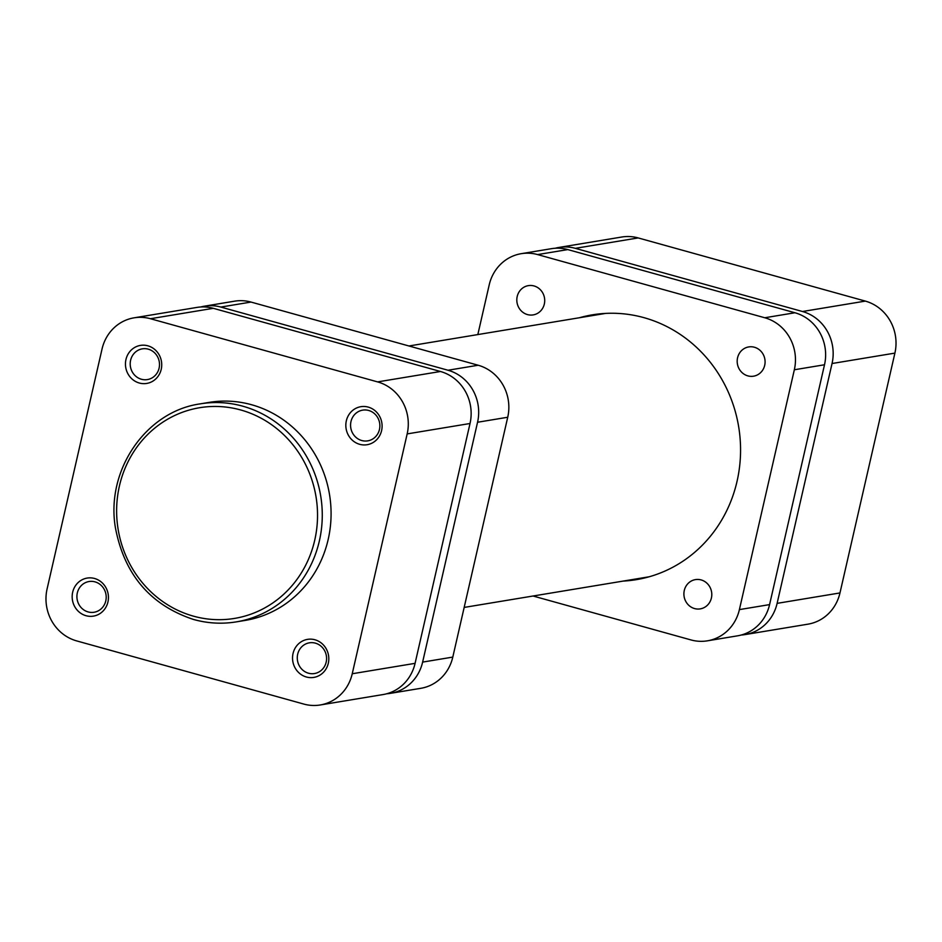 <?xml version="1.0" encoding="UTF-8"?>
<svg xmlns="http://www.w3.org/2000/svg" width="942" height="942" viewBox="0 0 942 942"><rect width="100%" height="100%" fill="white"/><g stroke="black" fill="none" stroke-linecap="round" stroke-linejoin="round"><path stroke-width="1.41" d="M86.04 615.715A19.276 18.11 80.6 0 1 72.675 592.2A19.276 18.11 80.6 0 1 94.565 578.482A19.276 18.11 80.6 0 1 107.93 602.009A19.276 18.11 80.6 0 1 86.04 615.715M95.001 581.862A15.567 14.625 -99.4 0 0 89.007 581.532A15.567 14.625 -99.4 0 0 76.914 596.098A15.567 14.625 -99.4 0 0 88.112 611.923A15.567 14.625 -99.4 0 0 94.106 612.253A15.567 14.625 -99.4 0 0 106.199 597.699A15.567 14.625 -99.4 0 0 95.001 581.862M306.409 677.004A19.276 18.11 80.6 0 1 293.044 653.489A19.276 18.11 80.6 0 1 314.934 639.771A19.276 18.11 80.6 0 1 328.299 663.298A19.276 18.11 80.6 0 1 306.409 677.004M315.37 643.151A15.567 14.625 -99.4 0 0 309.388 642.821A15.567 14.625 -99.4 0 0 297.283 657.375A15.567 14.625 -99.4 0 0 308.493 673.212A15.567 14.625 -99.4 0 0 314.475 673.542A15.567 14.625 -99.4 0 0 326.58 658.988A15.567 14.625 -99.4 0 0 315.37 643.151M139.334 383.029A19.276 18.11 80.6 0 1 125.957 359.514A19.276 18.11 80.6 0 1 147.859 345.808A19.276 18.11 80.6 0 1 161.223 369.323A19.276 18.11 80.6 0 1 139.334 383.029M148.294 349.176A15.567 14.625 -99.4 0 0 142.301 348.846A15.567 14.625 -99.4 0 0 130.208 363.412A15.567 14.625 -99.4 0 0 141.406 379.249A15.567 14.625 -99.4 0 0 147.399 379.579A15.567 14.625 -99.4 0 0 159.492 365.013A15.567 14.625 -99.4 0 0 148.294 349.176M359.703 444.318A19.276 18.11 80.6 0 1 346.338 420.803A19.276 18.11 80.6 0 1 368.228 407.097A19.276 18.11 80.6 0 1 381.592 430.612A19.276 18.11 80.6 0 1 359.703 444.318M368.663 410.465A15.567 14.625 -99.4 0 0 362.682 410.135A15.567 14.625 -99.4 0 0 350.577 424.701A15.567 14.625 -99.4 0 0 361.775 440.538A15.567 14.625 -99.4 0 0 367.769 440.856A15.567 14.625 -99.4 0 0 379.862 426.302A15.567 14.625 -99.4 0 0 368.663 410.465M200.269 403.859C145.869 411.407 105.598 470.364 115.407 527.72C124.356 574.644 150.461 605.247 193.722 619.53C207.852 623.427 222.076 624.205 236.395 621.861L245.191 620.413A110.485 103.761 -99.4 0 0 331.031 517.099A110.485 103.761 -99.4 0 0 251.561 404.73A110.485 103.761 -99.4 0 0 209.077 402.399L200.269 403.859A110.485 103.761 80.6 0 1 242.765 406.19A110.485 103.761 80.6 0 1 322.223 518.547A110.485 103.761 80.6 0 1 236.395 621.861A110.485 103.761 80.6 0 1 193.899 619.542M407.168 433.909A42.637 40.047 -99.4 0 0 377.601 381.899L150.449 318.726A42.637 40.047 -99.4 0 0 134.047 317.831A42.637 40.047 -99.4 0 0 102.03 349.058L47.1 588.891A42.637 40.047 -99.4 0 0 76.655 640.901L303.819 704.074A42.637 40.047 -99.4 0 0 320.209 704.981A42.637 40.047 -99.4 0 0 352.237 673.754L415.081 663.345L470.023 423.5L407.168 433.909L352.237 673.754M134.047 317.831L196.902 307.422A42.637 40.047 80.6 0 1 213.304 308.317L440.456 371.489A42.637 40.047 80.6 0 1 470.023 423.5M415.081 663.345A42.637 40.047 80.6 0 1 383.064 694.56L320.209 704.981M251.008 302.064L220.84 307.068A42.637 40.047 -99.4 0 0 204.449 306.174L234.617 301.169A42.637 40.047 80.6 0 1 251.008 302.064L478.171 365.237A42.637 40.047 80.6 0 1 507.726 417.247L452.796 657.092A42.637 40.047 80.6 0 1 420.78 688.319L390.612 693.312A42.637 40.047 -99.4 0 0 422.628 662.096L452.796 657.092M220.84 307.068L448.003 370.241L478.171 365.237M507.726 417.247L477.559 422.252L422.628 662.096M386.809 693.748A42.637 40.047 -99.4 0 0 390.612 693.312M477.559 422.252A42.637 40.047 -99.4 0 0 448.003 370.241M204.449 306.174A42.637 40.047 -99.4 0 0 200.705 306.986M534.043 285.956A14.836 13.93 -99.4 0 0 528.332 285.638A14.836 13.93 -99.4 0 0 516.817 299.509A14.836 13.93 -99.4 0 0 527.485 314.593A14.836 13.93 -99.4 0 0 533.184 314.899A14.836 13.93 -99.4 0 0 544.712 301.04A14.836 13.93 -99.4 0 0 534.043 285.956M701.119 579.919A14.836 13.93 -99.4 0 0 695.42 579.613A14.836 13.93 -99.4 0 0 683.904 593.484A14.836 13.93 -99.4 0 0 694.56 608.567A14.836 13.93 -99.4 0 0 700.271 608.873A14.836 13.93 -99.4 0 0 711.787 595.003A14.836 13.93 -99.4 0 0 701.119 579.919M754.412 347.245A14.836 13.93 -99.4 0 0 748.713 346.927A14.836 13.93 -99.4 0 0 737.186 360.798A14.836 13.93 -99.4 0 0 747.854 375.882A14.836 13.93 -99.4 0 0 753.565 376.188A14.836 13.93 -99.4 0 0 765.081 362.329A14.836 13.93 -99.4 0 0 754.412 347.245M623.062 581.096A134.223 126.04 -99.4 0 0 636.239 579.671A134.223 126.04 -99.4 0 0 740.506 454.174A134.223 126.04 -99.4 0 0 643.987 317.666A134.223 126.04 -99.4 0 0 592.365 314.84A134.223 126.04 -99.4 0 0 579.436 317.737M603.775 313.521A134.223 126.04 -99.4 0 0 602.056 313.992M645.694 577.352A134.223 126.04 -99.4 0 0 647.46 577.246M533.066 596.015L690.992 639.936A42.637 40.047 -99.4 0 0 707.383 640.831A42.637 40.047 -99.4 0 0 739.399 609.604L794.341 369.77A42.637 40.047 -99.4 0 0 764.774 317.76L794.942 312.756L567.79 249.583L537.623 254.587A42.637 40.047 -99.4 0 0 521.22 253.681A42.637 40.047 -99.4 0 0 489.204 284.908L477.829 334.575M764.774 317.76L537.623 254.587M739.399 609.604L769.579 604.611L824.509 364.766L794.341 369.77M521.22 253.681L551.388 248.688A42.637 40.047 80.6 0 1 567.79 249.583M794.942 312.756A42.637 40.047 80.6 0 1 824.509 364.766M769.579 604.611A42.637 40.047 80.6 0 1 737.551 635.826L707.383 640.831M575.327 248.335A42.637 40.047 -99.4 0 0 558.936 247.44L621.791 237.019A42.637 40.047 80.6 0 1 638.181 237.926L575.327 248.335L802.49 311.508L865.345 301.099L638.181 237.926M865.345 301.099A42.637 40.047 80.6 0 1 894.9 353.109L832.045 363.518L777.115 603.363L839.97 592.942L894.9 353.109M839.97 592.942A42.637 40.047 80.6 0 1 807.953 624.169L745.098 634.578A42.637 40.047 -99.4 0 0 777.115 603.363M558.936 247.44A42.637 40.047 -99.4 0 0 555.191 248.252M741.295 635.014A42.637 40.047 -99.4 0 0 745.098 634.578M832.045 363.518A42.637 40.047 -99.4 0 0 802.49 311.508M193.463 616.162A106.787 100.276 -99.4 0 0 314.722 540.225A106.787 100.276 -99.4 0 0 240.693 409.97A106.787 100.276 -99.4 0 0 119.434 485.919A106.787 100.276 -99.4 0 0 193.463 616.162M213.304 308.317L150.449 318.726M377.601 381.899L440.456 371.489M408.934 345.985L605.541 313.415M464.171 607.425L649.179 576.775"/></g></svg>
